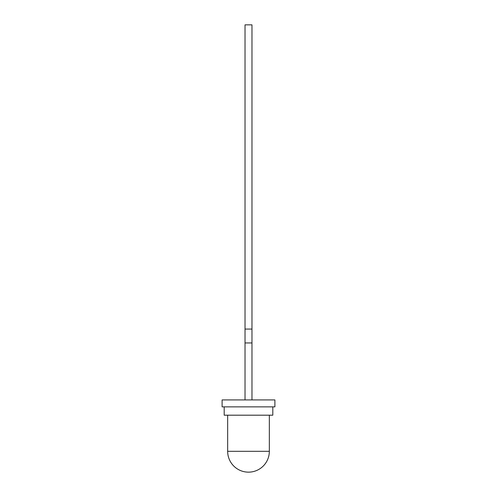 <?xml version="1.0" encoding="UTF-8"?>
<svg xmlns="http://www.w3.org/2000/svg" width="497" height="497" viewBox="0 0 497 497"><rect width="100%" height="100%" fill="white"/><g stroke="black" fill="none" stroke-linecap="round" stroke-linejoin="round"><path stroke-width="0.75" d="M227.663 415.194L227.663 451.313L269.337 451.313L269.337 415.194M272.81 406.863L272.81 415.194L224.19 415.194L224.19 406.863M274.891 406.863L222.109 406.863L222.109 399.917L274.891 399.917L274.891 406.863M251.973 329.07L251.973 24.85L245.027 24.85L245.027 329.07L251.973 329.07L251.973 342.961L245.027 342.961L245.027 329.07M251.973 399.917L251.973 342.961M245.027 399.917L245.027 342.961M227.663 451.313A20.837 20.837 0 0 0 248.5 472.15A20.837 20.837 0 0 0 269.337 451.313"/></g></svg>
